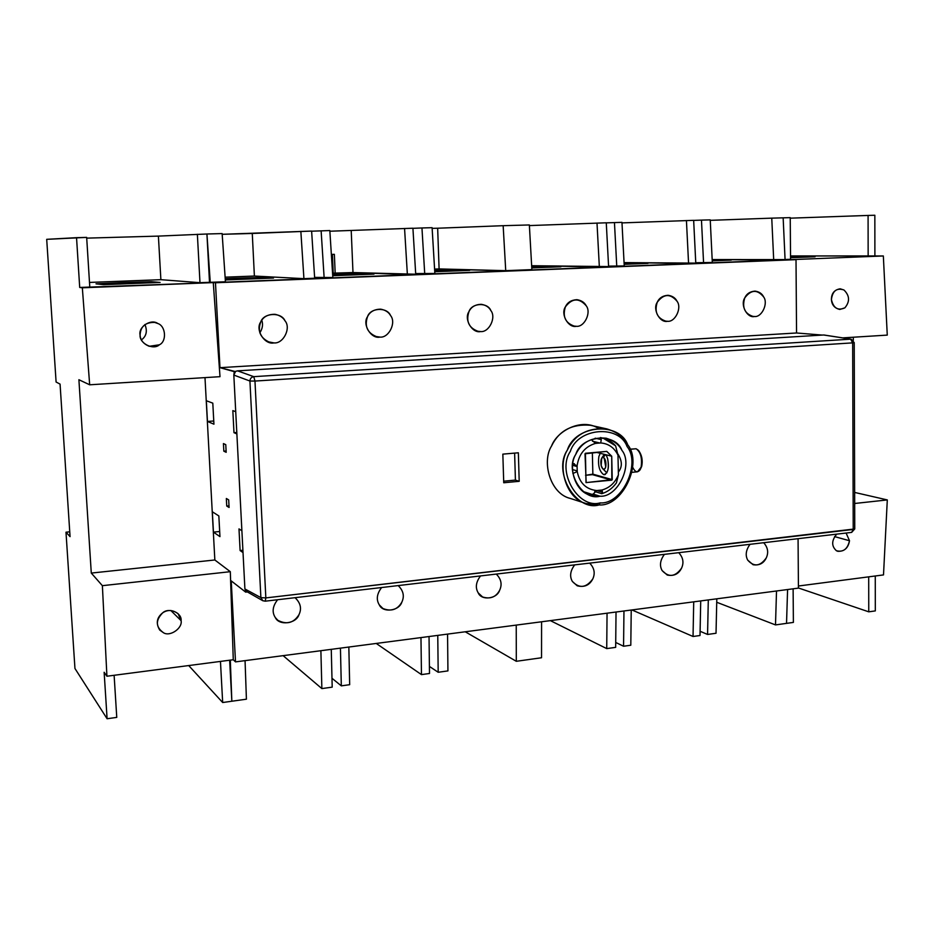 <?xml version="1.0" encoding="UTF-8"?>
<svg xmlns="http://www.w3.org/2000/svg" width="934" height="934" viewBox="0 0 934 934"><rect width="100%" height="100%" fill="white"/><g stroke="black" fill="none" stroke-linecap="round" stroke-linejoin="round"><path stroke-width="1.4" d="M277.608 599.733C272.565 606.248 271.806 612.202 275.332 617.584L277.818 620.293C286.691 624.881 293.731 623.025 298.962 614.712C301.845 608.758 300.631 603.154 295.319 597.888L295.027 597.69C300.585 602.909 301.892 608.594 298.962 614.712C296.195 623.784 279.032 625.92 275.332 617.584C271.806 612.202 272.565 606.248 277.608 599.733M381.632 587.521C376.799 593.872 376.028 599.675 379.344 604.94L382.928 608.513C391.218 611.77 397.51 609.668 401.807 602.208C404.632 596.242 403.43 590.708 398.188 585.583C403.43 590.708 404.632 596.242 401.807 602.208C399.11 611.046 382.8 613.089 379.344 604.94C376.028 599.675 376.799 593.872 381.632 587.521M480.531 575.928C475.896 582.104 475.126 587.766 478.243 592.915L482.586 596.978C490.268 599.336 495.942 597.118 499.608 590.323C502.34 584.509 501.231 579.092 496.281 574.071C501.231 579.092 502.34 584.509 499.608 590.323C496.993 598.939 481.465 600.877 478.243 592.915C475.126 587.766 475.896 582.104 480.531 575.928M574.679 564.883C570.219 570.896 569.46 576.43 572.39 581.473L577.224 585.805C584.345 587.544 589.517 585.268 592.751 578.998C595.378 573.324 594.363 568.035 589.681 563.12C594.363 568.035 595.378 573.324 592.751 578.998C586.19 587.918 579.407 588.747 572.39 581.473C569.46 576.43 570.219 570.896 574.679 564.883M664.413 554.352C660.128 560.225 659.357 565.63 662.124 570.569L667.273 575.052C673.881 576.336 678.633 574.06 681.54 568.199C684.085 562.665 683.151 557.493 678.714 552.671C683.151 557.493 684.085 562.665 681.54 568.199C675.235 576.908 668.767 577.691 662.124 570.569C659.357 565.63 660.128 560.225 664.413 554.352M750.025 544.312C745.904 550.044 745.134 555.321 747.737 560.155L753.073 564.72C759.225 565.677 763.627 563.4 766.277 557.902C768.74 552.496 767.876 547.429 763.685 542.712C767.876 547.429 768.74 552.496 766.277 557.902C760.206 566.401 754.03 567.148 747.737 560.155C745.134 555.321 745.904 550.044 750.025 544.312M849.508 540.739L834.552 536.595L849.508 540.739L846.099 533.045L849.508 540.739C848.259 548.071 844.348 551.597 837.763 551.293L836.409 550.733C843.239 552.438 847.593 549.099 849.508 540.739M836.701 534.143C831.458 540.588 831.365 546.121 836.409 550.733C831.365 546.121 831.458 540.588 836.701 534.143M831.412 299.581C831.809 304.928 834.599 308.22 839.806 309.458L844.861 307.846C850.033 301.612 849.73 295.658 843.951 289.984L840.168 288.804C834.354 289.785 831.423 293.381 831.412 299.581C833.455 308.185 837.938 310.929 844.861 307.846C850.033 301.612 849.73 295.658 843.951 289.984C836.736 287.625 832.556 290.824 831.412 299.581M790.549 257.737L815.055 256.768L793.526 256.687L793.538 257.621L793.526 256.687L790.538 256.78L815.055 256.768L790.549 257.737M56.098 382.029L46.7 239.326L86.664 237.388L89.781 287.065L86.664 237.388L76.541 237.668L79.705 287.462L76.541 237.668L46.7 239.326L56.098 382.029L60.056 384.108L56.098 382.029M206.928 234.002L209.508 282.313L210.255 282.372L206.928 234.002L210.255 282.372L225.433 281.764L222.14 233.582L206.928 234.002L222.14 233.582L225.433 281.764L199.981 282.687L160.882 279.675L89.489 282.43L160.882 279.675L158.395 236.104L206.928 234.002L209.508 282.313L199.981 282.687L197.366 234.271L199.981 282.687L160.882 279.675L158.395 236.104L206.928 234.002M225.117 277.176L254.387 276.044L252.273 233.465L222.199 234.306L311.617 231.072L252.273 233.465L254.387 276.044L303.924 278.659L300.853 231.375L303.924 278.659L314.665 278.227L311.617 231.072L314.665 278.227L303.924 278.659L254.387 276.044L225.117 277.176M86.71 238.135L158.395 236.104L86.71 238.135M311.629 231.2L329.83 230.558L311.629 231.2M329.865 231.223L412.921 228.223L329.865 231.223M314.606 277.386L324.145 277.853L321.121 230.803L324.145 277.853L332.831 277.515L329.83 230.558L332.831 277.515L314.606 277.386M334.36 254.317L331.36 254.422L334.36 254.317L335.178 273.242L334.36 254.317M333.228 273.16L352.982 272.553L351.219 230.616L352.982 272.553L407.376 274.561L404.562 228.456L407.376 274.561L415.712 274.222L412.921 228.223L415.712 274.222L352.982 272.553L333.228 273.16L332.411 254.387L333.228 273.16L332.551 273.195L333.228 273.16M415.665 273.557L424.725 273.872L421.958 227.966L412.933 228.328L421.958 227.966L424.725 273.872L434.847 273.464L432.103 227.686L421.958 227.966L432.103 227.686L434.847 273.464L415.665 273.557M434.579 269.097L439.097 268.922L437.661 228.223L432.138 228.375L437.661 228.223L439.097 268.922L505.726 270.662L503.157 225.689L437.661 228.223L503.157 225.689L505.726 270.662L531.866 269.622L529.356 224.954L503.157 225.689L529.356 224.954L531.866 269.622L505.726 270.662L434.579 269.097M529.391 225.584L606.271 222.794L529.391 225.584M531.644 265.711L599.348 266.949L597.001 223.051L599.348 266.949L608.594 266.575L606.271 222.794L608.594 266.575L531.644 265.711M606.271 222.864L621.962 222.35L606.271 222.864M621.986 222.899L693.658 220.342L621.986 222.899M608.571 266.12L616.755 266.26L614.455 222.561L616.755 266.26L624.239 265.957L621.962 222.35L624.239 265.957L608.571 266.12M624.064 262.606L688.568 263.411L686.432 220.541L688.568 263.411L695.772 263.119L693.658 220.342L695.772 263.119L624.064 262.606M695.76 262.723L703.571 262.816L701.469 220.12L693.658 220.401L701.469 220.12L703.571 262.816L712.315 262.466L710.237 219.875L701.469 220.12L710.237 219.875L712.315 262.466L695.76 262.723M712.175 259.559L773.702 260.037L771.753 218.147L710.26 220.342L771.753 218.147L773.702 260.037L785.074 259.582L783.147 217.832L771.753 218.147L783.147 217.832L785.074 259.582L712.175 259.559M790.234 217.634L783.147 217.832L790.234 217.634L790.561 259.29L790.234 217.634M785.062 259.512L790.561 259.29L785.062 259.512M868.083 215.439L790.234 218.171L868.083 215.439L868.153 256.22L868.083 215.439L874.843 215.252L868.083 215.439M790.526 255.951L874.889 255.951L874.843 215.252L874.889 255.951L883.342 255.974L887.265 335.108L842.713 337.886L887.265 335.108L883.342 255.974L790.526 255.951M70.062 536.63L60.068 384.108L70.062 536.63L65.987 532.193L69.746 531.831L65.987 532.193L70.062 536.63M74.954 668.487L65.987 532.193L74.954 668.487L107.095 718.748L116.762 717.382L114.123 675.294L116.762 717.382L107.095 718.748L104.141 672.27L106.92 676.228L233.278 659.743L230.313 571.69L102.378 585.676L106.92 676.228L233.278 659.743L235.508 661.891L231.235 580.89L245.689 592.133L246.845 592.004L245.689 592.133L231.235 580.89L235.508 661.891L798.43 588.116L235.508 661.891L233.278 659.743L230.313 571.69L102.378 585.676L91.287 573.079L78.9 379.718L91.287 573.079L214.843 559.98L91.287 573.079L102.378 585.676L106.92 676.228L104.141 672.27L107.095 718.748L74.954 668.487M213.758 420.989L207.453 421.444L213.933 424.188L212.8 403.149L206.332 400.733L207.453 421.444L213.758 420.989M213.442 532.123L219.677 531.504L213.442 532.123L219.957 536.63L218.848 515.953L212.345 511.774L213.442 532.123L219.957 536.63L218.848 515.953L212.345 511.774L213.442 532.123M229.087 507.466L228.69 499.888L226.343 498.499L226.74 506.041L228.993 505.831L226.74 506.041L229.087 507.466L228.69 499.888L226.343 498.499L226.74 506.041L229.087 507.466M225.771 444.654L223.436 443.58L223.833 451.18L226.11 450.994L223.833 451.18L226.18 452.301L225.771 444.654L223.436 443.58L223.833 451.18L226.18 452.301L225.771 444.654M181.091 620.666L170.829 610.509L181.091 620.666L178.137 613.755C172.848 609.785 167.7 609.482 162.703 612.821C156.714 617.561 155.721 623.305 159.714 630.053L163.555 632.785C170.046 636.976 182.749 628.162 181.091 620.666C182.749 628.162 170.046 636.976 163.555 632.785C155.616 627.064 155.336 620.409 162.703 612.821C168.797 607.1 182.153 612.844 181.091 620.666M454.181 269.949L454.216 270.965L454.181 269.949L434.672 270.556L469.674 270.358L454.181 269.949M434.742 271.736L469.674 270.358L434.742 271.736M476.609 331.091L480.578 331.558C489.054 332.621 496.491 317.397 490.84 310.567C489.019 307.146 485.797 305.056 481.185 304.297C475.208 304.531 471.121 306.982 468.95 311.652C465.774 321.529 468.973 328.138 478.535 331.488L476.609 331.091M360.431 273.592L360.466 274.643L360.431 273.592L333.064 274.456L333.111 275.717L332.632 274.479L360.431 273.592L373.985 274.117L360.431 273.592M332.714 275.728L373.985 274.117L332.714 275.728M374.896 336.345L379.916 337.092C388.836 338.166 396.541 322.545 390.552 315.552C388.672 312.154 385.38 310.03 380.687 309.166C374.23 309.271 369.841 311.781 367.517 316.696C364.225 326.515 367.494 333.275 377.301 336.964L374.896 336.345M262.104 277.421L262.15 278.495L262.104 277.421L233.944 278.309L234.002 279.605L233.944 278.309L225.222 278.729L262.104 277.421L273.522 278.052L262.104 277.421M225.304 279.943L273.522 278.052L225.304 279.943M259.804 332.866C262.559 328.64 263.213 324.413 261.777 320.21C263.213 324.413 262.559 328.64 259.804 332.866M267.358 341.634L273.931 342.906C283.352 344.004 291.35 327.962 284.987 320.794C283.072 317.478 279.756 315.318 275.063 314.314C268.035 314.209 263.248 316.766 260.714 321.997C257.294 331.617 260.539 338.505 270.463 342.661L273.931 342.906L267.358 341.634M731.252 260.107L712.198 259.944L731.252 260.107L712.233 260.855L731.252 260.107M752.162 316.357L754.45 316.509C761.759 317.537 768.449 303.375 763.685 297C762.097 293.661 759.202 291.7 755.022 291.104C750.037 291.501 746.616 293.778 744.748 297.934C741.876 307.59 744.725 313.777 753.283 316.509L752.162 316.357M629.212 263.131L629.236 264.1L629.212 263.131L624.11 263.283L648.009 263.365L629.212 263.131M624.157 264.31L648.009 263.365L624.157 264.31M664.821 321.074L667.518 321.284C675.189 322.323 682.112 307.835 677.08 301.308C675.399 297.923 672.398 295.926 668.055 295.284C662.79 295.646 659.171 297.981 657.221 302.289C654.255 312.049 657.232 318.377 666.14 321.273L664.821 321.074M543.681 266.459L543.716 267.463L543.681 266.459L531.703 266.832L560.914 266.785L543.681 266.459M531.761 267.93L560.914 266.785L531.761 267.93M573.091 325.989L576.336 326.293C584.392 327.355 591.561 312.493 586.237 305.815C584.486 302.418 581.368 300.374 576.885 299.674C571.281 299.989 567.452 302.382 565.397 306.854C562.338 316.696 565.432 323.164 574.679 326.258L573.091 325.989M240.108 550.558L242.898 550.266L240.108 550.558L243.015 552.578L240.108 550.558L238.987 528.901L241.894 530.769L238.987 528.901L240.108 550.558M853.653 342.509L850.676 339.17L253.768 376.659L237.563 370.845L823.625 334.991L237.563 370.845L234.282 371.674L233.827 375.071L244.906 588.957L260.878 597.62L262.711 600.667L265.233 601.181L265.84 597.912L260.878 597.62L265.84 597.912L254.97 381.06L253.768 376.659C251.374 377.091 250.09 378.539 249.927 381.025L254.97 381.06L249.927 381.025L260.878 597.62L249.927 381.025L233.827 375.071L249.927 381.025C250.09 378.539 251.374 377.091 253.768 376.659L254.97 381.06L265.84 597.912L265.233 601.181L851.656 532.392L853.221 529.461L851.645 532.392L854.75 528.948L265.84 597.912L853.221 529.461L852.672 342.871L254.97 381.06L852.672 342.871L853.221 529.461L854.75 528.948L854.225 342.638L852.672 342.871L854.225 342.626M515.416 480.088L519.199 481.314L518.358 452.792L502.842 454.134L503.73 482.761L519.199 481.314L515.416 480.088L503.671 481.197L515.416 480.088L514.622 453.118L515.416 480.088M638.576 450.62C641.856 454.963 642.896 460.217 641.681 466.405L640.315 469.358M632.026 472.335L637.443 471.822L641.109 467.21C642.335 458.104 640.666 451.963 636.112 448.764L629.913 449.312L636.112 448.764L638.074 450.025C641.436 455.138 642.452 460.871 641.109 467.21L639.918 470.036C637.408 472.989 634.992 472.055 632.68 467.257M640.035 469.872L641.681 466.405C642.884 460.707 641.973 455.57 638.961 450.982L638.191 450.153M636.112 448.764L629.855 449.196M570.522 498.487C550.231 494.028 541.486 461.641 551.539 446.043C557.178 430.609 581.613 417.942 598.134 428.181M599.114 504.932L586.155 503.543C565.712 498.709 557.201 465.949 567.312 450.153C574.842 434.52 588 427.422 606.785 428.893C616.79 431.87 623.784 437.194 627.776 444.888C642.966 463.462 622.383 506.788 599.114 504.932L600.13 502.889C578.473 509.299 556.407 471.845 570.3 451.472C577.691 427.62 619.09 424.375 627.041 446.499C641.308 463.941 621.974 504.64 600.13 502.889L599.114 504.932C622.383 506.788 642.966 463.462 627.776 444.888C619.324 421.316 575.204 424.725 567.312 450.153C552.496 471.88 576.044 511.774 599.114 504.932M606.785 428.893L590.335 425.25C571.853 423.803 558.917 430.737 551.539 446.043C541.615 461.501 550.009 493.596 570.137 498.371L586.155 503.543M600.13 502.889C621.974 504.64 641.308 463.941 627.041 446.499C619.09 424.375 577.691 427.62 570.3 451.472C556.407 471.845 578.473 509.299 600.13 502.889M599.978 496.211C582.337 501.371 564.486 470.923 575.753 454.391C581.742 435.022 615.378 432.314 621.892 450.305C633.544 464.502 617.759 497.682 599.978 496.211C617.759 497.682 633.544 464.502 621.892 450.305C618.868 444.537 613.626 440.498 606.154 438.198C591.701 436.937 581.567 442.331 575.753 454.391C567.965 466.521 574.667 491.716 590.393 495.218L599.978 496.211L592.927 494.028L599.978 496.211M617.678 453.667C622.301 460.707 622.523 466.86 618.355 472.125C622.523 466.86 622.301 460.707 617.678 453.667M600.48 437.731L601.274 439.622L600.48 437.731L603.201 438.209L615.599 445.822C611.385 441.128 606.341 438.431 600.48 437.731M595.168 438.186L601.274 439.622L600.702 442.938L595.588 443.37C585.023 446.522 578.858 454.052 577.084 465.938L577.224 471.577C579.582 483.053 586.073 489.369 596.698 490.548L601.776 490.046C609.505 487.968 615.051 482.89 618.413 474.799L617.981 455.127C614.28 447.655 608.513 443.592 600.702 442.938C608.513 443.592 614.28 447.655 617.981 455.127L615.623 445.845L617.981 455.127L618.413 474.799C615.051 482.89 609.505 487.968 601.776 490.046L596.698 490.548C586.073 489.369 579.582 483.053 577.224 471.577L577.084 465.938C578.858 454.052 585.023 446.522 595.588 443.37L600.702 442.938L601.274 439.622L595.168 438.186M603.247 457.368L604.87 458.968L603.247 457.368C601.064 457.87 600.364 460.625 601.169 465.622C602.173 468.938 603.481 469.86 605.104 468.413L605.746 466.848L604.135 457.929L603.247 457.368C605.501 459.026 606.329 462.19 605.746 466.848C605.185 469.043 604.17 469.662 602.71 468.693L601.169 465.622L601.729 458.08L605.547 454.66L603.247 457.368M605.279 474.46L604.473 474.694C608.197 472.511 609.26 467.198 607.672 458.746L606.143 454.8L600.223 453.305L598.881 456.481C597.772 465.342 599.359 471.39 603.644 474.612L605.279 474.46M603.994 456.014L604.52 454.391M596.301 452.313L611.723 456.224L606.796 451.402L585.443 453.27L586.003 482.598L611.828 480.146L611.723 456.224L606.143 454.8L607.672 458.746C609.213 468.448 607.871 473.736 603.644 474.612C599.359 471.39 597.772 465.342 598.881 456.481L600.223 453.305L596.301 452.313M592.354 452.663L592.856 474.145L612.249 479.632L592.856 474.145L592.448 474.647L611.828 480.146L592.448 474.647L585.536 475.301L592.856 474.145L592.354 452.663M606.656 451.391L611.723 456.224L612.249 479.632L586.155 482.609L585.011 453.784L606.656 451.391M592.553 441.245L600.107 443.066L592.553 441.245M594.549 443.008L596.184 443.393L594.549 443.008M592.109 440.404L595.588 443.37L592.109 440.404M574.387 463.731L572.904 463.544L577.084 465.938M572.67 465.319L577.165 466.58L572.67 465.319M572.507 469.557L577.282 470.923L572.507 469.557M572.869 473.526L577.224 471.577L572.869 473.526M592.658 494.588L596.698 490.548L592.658 494.588L583.388 491.623M601.776 490.046L602.477 492.218L596.814 490.502L602.477 492.218L602.033 490.093M616.428 482.89L618.413 474.799L616.428 482.89M602.477 492.218L601.765 493.689C607.544 491.926 612.424 488.342 616.405 482.925C612.424 488.342 607.544 491.926 601.765 493.689L602.477 492.218M594.713 491.541L601.765 493.689L594.713 491.541M245.63 590.953L245.689 592.133L245.63 590.953L262.746 600.69L260.878 597.62L244.906 588.957L245.63 590.953L244.906 588.957L233.827 375.071L235.496 371.604L219.969 367.669L796.55 332.983L822.282 335.072L796.55 332.983L219.969 367.669L215.474 282.757L796.013 259.664L796.55 332.983L796.013 259.664L791.425 259.629L883.342 255.974L82.332 287.8L89.676 384.796L78.9 379.718L89.676 384.796L82.332 287.8L79.705 287.462L213.279 282.593L220.004 376.682L89.676 384.796L220.004 376.682L213.279 282.593L215.474 282.757L219.969 367.669L234.282 371.674L234.341 372.899M262.828 600.737L265.233 601.181M502.842 454.134L518.358 452.792L519.199 481.314L503.73 482.761L502.842 454.134M237.563 370.845L253.768 376.659L850.676 339.17L852.672 342.871L850.676 339.17L824.197 335.026M233.979 432.687L236.804 432.477L233.979 432.687L236.874 433.913L233.979 432.687L232.835 410.61L233.979 432.687M140.088 335.108C140.485 326.468 145.365 322.23 154.729 322.417L157.811 323.503C165.832 326.036 166.952 341.47 159.375 344.798L149.207 346.304C143.439 343.864 140.392 340.139 140.088 335.108C139.306 343.432 153.374 350.46 159.375 344.798C166.952 341.47 165.832 326.036 157.811 323.503C151.016 318.494 138.08 326.912 140.088 335.108M141.431 339.883C146.405 336.275 147.572 331.15 144.933 324.495C147.572 331.15 146.405 336.275 141.431 339.883M151.261 281.683L160.111 282.442L103.534 284.66L96.015 283.843L122.226 282.605L122.307 283.924L122.226 282.605L151.261 281.683L151.331 282.792L151.261 281.683L96.015 283.843L103.534 284.66L160.111 282.442L151.261 281.683M89.781 287.065L79.705 287.462L89.781 287.065M204.99 377.616L214.843 559.98L230.313 571.69L214.843 559.98L204.99 377.616M798.068 538.673L798.43 588.116L798.068 538.673M854.225 342.638L851.224 339.194L823.625 334.991M576.336 326.293C584.392 327.355 591.561 312.493 586.237 305.815C579.115 297.689 572.168 298.039 565.397 306.854C560.342 314.116 568.351 328.266 576.336 326.293M667.518 321.284C675.189 322.323 682.112 307.835 677.08 301.308C670.343 293.358 663.724 293.685 657.221 302.289C652.364 309.364 659.894 323.199 667.518 321.284M754.45 316.509C761.759 317.537 768.449 303.375 763.685 297C757.322 289.225 751.006 289.54 744.748 297.934C740.078 304.846 747.177 318.366 754.45 316.509M273.931 342.906C283.352 344.004 291.35 327.962 284.987 320.794C281.286 311.851 263.61 312.668 260.714 321.997C254.994 329.842 264.672 345.066 273.931 342.906M379.916 337.092C388.836 338.166 396.541 322.545 390.552 315.552C387.108 306.831 370.331 307.601 367.517 316.696C362.042 324.332 371.113 339.182 379.916 337.092M480.578 331.558C489.054 332.621 496.491 317.397 490.84 310.567C487.618 302.056 471.682 302.791 468.95 311.652C463.684 319.089 472.207 333.578 480.578 331.558M854.68 503.484L887.3 499.923L883.506 574.912L798.418 586.015L883.506 574.912L887.3 499.923L854.68 503.484M854.645 492.428L887.3 499.923L854.645 492.428M853.302 337.221L853.314 340.303L853.302 337.221M220.459 661.424L222.677 702.52L188.703 665.557L222.677 702.52L220.459 661.424M229.647 660.221L231.842 701.236L222.677 702.52L231.842 701.236L229.647 660.221M230.313 660.128L231.842 701.236L230.313 660.128M245.058 660.642L246.413 699.192L231.842 701.236L246.413 699.192L245.058 660.642M321.868 688.591L283.119 655.645L321.868 688.591L320.887 650.706L321.868 688.591L332.2 687.144L321.868 688.591M331.266 649.34L332.2 687.144L331.266 649.34M340.431 648.138L341.319 685.86L331.979 678.259L341.319 685.86L340.431 648.138M348.837 647.04L349.678 684.692L341.319 685.86L349.678 684.692L348.837 647.04M376.239 643.444L421.467 674.617L429.5 673.484L421.467 674.617L376.239 643.444M420.965 637.583L421.467 674.617L420.965 637.583M429.033 636.533L429.5 673.484L429.033 636.533M437.766 635.389L438.186 672.27L429.406 666.409L438.186 672.27L437.766 635.389M447.561 634.104L447.935 670.904L438.186 672.27L447.935 670.904L447.561 634.104M541.533 657.758L541.58 621.775L541.533 657.758L516.304 661.295L516.233 625.103L516.304 661.295L465.237 631.781L516.304 661.295L541.533 657.758M550.371 620.631L606.726 648.605L615.669 647.355L606.726 648.605L550.371 620.631M607.053 613.194L606.726 648.605L607.053 613.194M616.031 612.027L615.669 647.355L616.031 612.027M623.959 610.988L623.562 646.246L615.716 642.452L623.562 646.246L623.959 610.988M631.232 610.03L630.8 645.231L623.562 646.246L630.8 645.231L631.232 610.03M631.909 609.937L693.04 636.486L700.01 635.517L693.04 636.486L631.909 609.937M693.717 601.835L693.04 636.486L693.717 601.835M700.722 600.924L700.01 635.517L700.722 600.924M868.76 611.828L868.702 576.85L868.76 611.828L798.43 587.976L868.76 611.828L875.31 610.906L868.76 611.828M875.263 575.986L875.31 610.906L875.263 575.986M793.386 622.406L793.118 588.817L793.386 622.406L786.533 623.363L787.584 589.541L786.533 623.363L775.5 624.916L776.516 590.988L775.5 624.916L716.728 602.267L775.5 624.916L793.386 622.406M716.028 633.264L716.81 598.811L716.028 633.264L707.563 634.455L708.299 599.932L707.563 634.455L700.103 631.279L707.563 634.455L716.028 633.264M235.73 411.696L232.835 410.61L235.73 411.696M207.453 421.444L213.933 424.188L212.8 403.149L206.332 400.733L207.453 421.444M602.71 468.693L606.878 472.837M601.729 458.08L604.31 454.344M600.41 437.556L603.025 438.163M584.988 492.708L587.941 493.631M851.236 339.194L824.15 335.026"/></g></svg>
